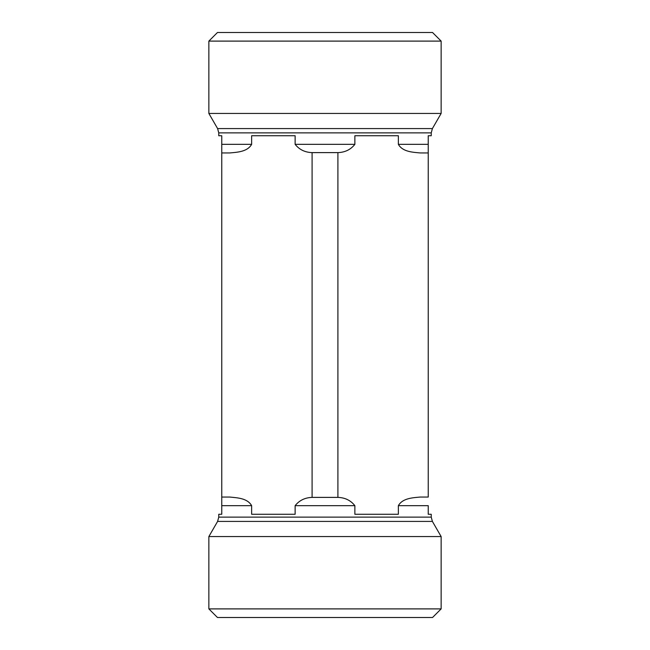 <?xml version="1.0" encoding="UTF-8"?>
<svg xmlns="http://www.w3.org/2000/svg" width="650" height="650" viewBox="0 0 650 650"><rect width="100%" height="100%" fill="white"/><g stroke="black" fill="none" stroke-linecap="round" stroke-linejoin="round"><path stroke-width="0.97" d="M218.757 517.124L431.243 517.124L432.396 521.422L217.604 521.422L218.757 517.124L218.757 514.264L221.764 514.264L221.764 497.055L229.799 497.055C237.153 497.827 247.325 498.054 251.631 505.659L251.631 514.264L295.132 514.264L295.132 505.659C299.341 500.37 304.996 497.616 312.098 497.388L337.902 497.388C345.028 497.616 350.683 500.378 354.868 505.659L354.868 514.264L398.369 514.264L398.369 505.659C402.618 498.095 412.921 497.746 420.201 497.055L428.236 497.055L428.236 152.945L420.201 152.945C412.921 152.254 402.618 151.905 398.369 144.341C402.618 151.905 412.921 152.254 420.201 152.945M229.799 152.945C237.079 152.254 247.382 151.905 251.631 144.341C247.382 151.905 237.079 152.254 229.799 152.945L221.764 152.945L221.764 497.055M221.764 152.945L221.764 135.736L218.757 135.736L218.757 132.876L431.243 132.876L432.396 128.578L441.139 113.441L208.861 113.441L217.604 128.578L218.757 132.876M441.139 41.104L432.534 32.5L217.466 32.5L208.861 41.104L441.139 41.104L441.139 113.441M431.243 132.876L431.243 135.736L428.236 135.736L428.236 152.945M428.236 144.341L398.369 144.341L398.369 135.736L354.868 135.736L354.868 144.341C350.683 149.622 345.028 152.384 337.902 152.612L312.098 152.612C304.972 152.384 299.317 149.622 295.132 144.341L295.132 135.736L251.631 135.736L251.631 144.341L221.764 144.341M441.139 608.896L208.861 608.896L208.861 536.559L441.139 536.559L441.139 608.896L432.534 617.5L217.466 617.5L208.861 608.896M398.369 505.659L428.236 505.659L428.236 514.264L431.243 514.264L431.243 517.124M312.098 152.612L312.098 497.388M337.902 152.612L337.902 497.388M295.132 144.341L354.868 144.341M217.604 128.578L432.396 128.578M295.132 505.659L354.868 505.659M221.764 505.659L251.631 505.659M208.861 41.104L208.861 113.441M217.604 521.422L208.861 536.559M432.396 521.422L441.139 536.559"/></g></svg>

